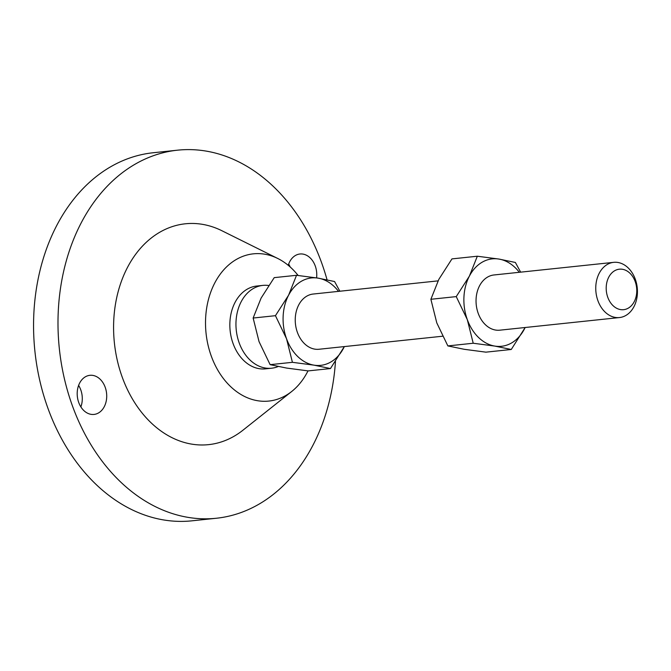 <?xml version="1.0" encoding="UTF-8"?>
<svg xmlns="http://www.w3.org/2000/svg" width="671" height="671" viewBox="0 0 671 671"><rect width="100%" height="100%" fill="white"/><g stroke="black" fill="none" stroke-linecap="round" stroke-linejoin="round"><path stroke-width="1.01" d="M105.179 387.234A19.66 14.703 84 0 0 89.897 375.315A19.66 14.703 84 0 0 78.733 402.508A19.66 14.703 84 0 0 94.024 414.426A19.66 14.703 84 0 0 105.179 387.234M80.872 406.911A19.66 14.703 84 0 0 80.755 389.809A19.66 14.703 84 0 0 78.608 385.406M316.578 277.886A19.66 14.703 84 0 0 315.227 265.909A19.66 14.703 84 0 0 299.945 253.999A19.66 14.703 84 0 0 288.245 265.322M290.199 266.999A19.66 14.703 84 0 0 288.656 264.089M635.269 279.161A27.763 20.759 -96 0 1 619.509 317.551A27.763 20.759 -96 0 1 597.928 300.734A27.763 20.759 -96 0 1 613.688 262.344A27.763 20.759 -96 0 1 635.269 279.161M613.688 262.344L493.973 274.967A27.763 20.759 84 0 0 478.213 313.357A27.763 20.759 84 0 0 499.794 330.182L619.509 317.551M635.177 281.526A20.356 15.223 -96 0 1 628.291 308.14A20.356 15.223 -96 0 1 607.792 297.345A20.356 15.223 -96 0 1 614.678 270.732A20.356 15.223 -96 0 1 635.177 281.526M438.062 280.872L313.172 294.041A27.763 20.759 84 0 0 297.412 332.43A27.763 20.759 84 0 0 319.002 349.255L442.575 336.221M278.188 366.525A41.636 31.143 -96 0 1 271.587 368.211A41.636 31.143 -96 0 1 239.22 342.982A41.636 31.143 -96 0 1 262.856 285.393A41.636 31.143 -96 0 1 268.652 285.502M271.587 368.211L265.481 368.857A41.636 31.143 -96 0 1 233.105 343.619A41.636 31.143 -96 0 1 256.75 286.039L262.856 285.393M307.997 370.887A74.02 55.366 -96 0 1 291.759 391.445A74.02 55.366 -96 0 1 211.323 356.2A74.02 55.366 -96 0 1 218.821 276.158A74.02 55.366 -96 0 1 277.735 258.469A74.02 55.366 -96 0 1 298.134 275.471M291.759 391.445L242.952 430.203A111.034 83.045 -96 0 1 122.298 377.345A111.034 83.045 -96 0 1 133.537 257.278A111.034 83.045 -96 0 1 221.908 230.74L277.735 258.469M335.458 361.543A185.062 138.411 -96 0 1 216.398 518.247A185.062 138.411 -96 0 1 72.51 406.106A185.062 138.411 -96 0 1 177.572 150.178A185.062 138.411 -96 0 1 321.451 262.319A185.062 138.411 -96 0 1 327.045 279.79M216.398 518.247L191.965 520.822A185.062 138.411 -96 0 1 48.077 408.681A185.062 138.411 -96 0 1 153.139 152.753L177.572 150.178M286.551 368.06L308.165 370.904L330.467 368.555L314.036 365.158L292.422 362.315L270.119 364.663L286.551 368.06M292.422 362.315L286.525 338.721L275.445 315.68L288.58 295.215L296.523 275.295L274.221 277.643L261.094 298.109L253.143 318.037L259.04 341.623L270.119 364.663M296.523 275.295L318.138 278.138L334.569 281.535L339.853 291.231M338.519 291.365A43.95 32.871 84 0 0 318.138 278.138A43.95 32.871 84 0 0 288.58 295.215A43.95 32.871 84 0 0 286.525 338.721A43.95 32.871 84 0 0 314.036 365.158A43.95 32.871 84 0 0 343.594 348.081A43.95 32.871 84 0 0 344.34 346.58L330.467 368.555M275.445 315.68L253.143 318.037M519.32 272.3A43.95 32.871 84 0 0 498.939 259.065A43.95 32.871 84 0 0 469.373 276.142L456.246 296.607L467.318 319.648L473.214 343.242L494.829 346.085L511.26 349.482L485.905 352.158L464.29 349.306L447.859 345.917L436.779 322.877L430.883 299.283L438.834 279.362L451.96 258.897L477.324 256.221L469.373 276.142A43.95 32.871 84 0 0 467.318 319.648A43.95 32.871 84 0 0 494.829 346.085A43.95 32.871 84 0 0 524.395 329.008A43.95 32.871 84 0 0 525.141 327.507M511.26 349.482L525.167 327.507M520.654 272.158L515.37 262.462L498.939 259.065L477.324 256.221M456.246 296.607L430.883 299.283M473.214 343.242L447.859 345.917"/></g></svg>
